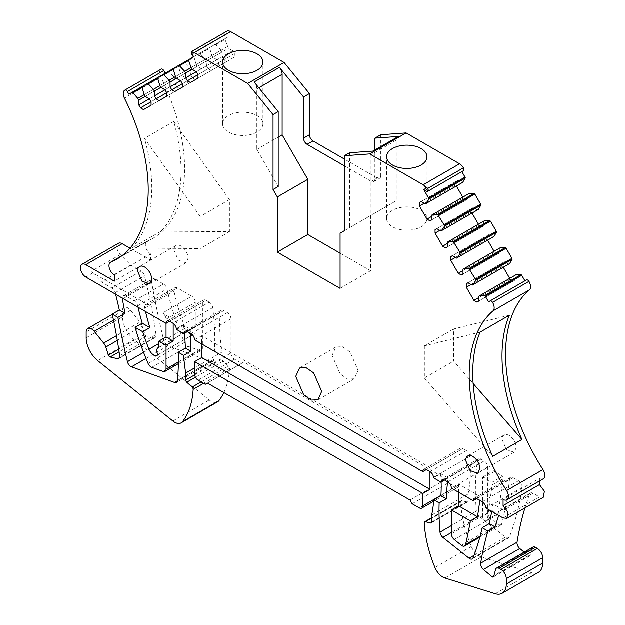 <?xml version="1.0" encoding="UTF-8"?>
<svg xmlns="http://www.w3.org/2000/svg" width="625" height="625" viewBox="0 0 625 625"><rect width="100%" height="100%" fill="white"/><g stroke="black" fill="none" stroke-linecap="round" stroke-linejoin="round"><path stroke-width="0.47" stroke-dasharray="3.12 2.34" d="M154.852 337.742L154.148 338.102L154.852 337.742A5.047 2.914 60 0 0 155.031 337.656A5.047 2.914 60 0 0 156.023 334.625A403.508 232.969 -120 0 0 144.461 275.828A5.047 2.914 -120 0 0 141.094 271.102L111.852 287.992L101.508 282.016L91.07 271.484A7.562 4.367 -120 0 0 92.945 272.953L148.227 304.875A5.047 2.914 -120 0 0 145.703 304.625A5.047 2.914 -120 0 0 144.789 308.109A151.312 87.359 -120 0 0 145.547 311.562M138.047 307.227A201.75 116.484 -120 0 1 137.734 305.875A5.047 2.914 -120 0 0 134.32 300.961L125.898 296.102A5.047 2.914 -120 0 0 123.375 295.852A5.047 2.914 -120 0 0 122.328 298.156M115.617 294.281A403.508 232.969 -120 0 0 115.219 292.711A5.047 2.914 -120 0 0 111.852 287.992M118.406 243.344A7.562 4.367 -120 0 0 120.312 254.594L130.75 265.133L141.094 271.102M130.039 248.25L150.727 260.188L114.344 281.195M226.789 31.273A2.523 1.453 -120 0 0 226.805 34.18L228.328 36.812L193.695 56.812M190.438 82.57L226.812 61.57L223.789 59.82L198 74.711L234.383 53.703L232.68 50.758L196.297 71.758L222.086 56.875L222.086 52.07L192.141 69.359L228.516 48.352L225.016 39.531A1.008 0.586 60 0 1 225.148 38.648L228.328 36.812M225.148 38.648L188.773 59.656L225.148 38.648M227.508 46.609L191.125 67.609L221.078 50.32L215.367 44.297L209.516 47.68L211.867 55.633L175.492 76.641L205.437 59.352L199.727 53.328L193.875 56.703L196.234 64.664L159.859 85.664L189.805 68.375L184.094 62.359L178.242 65.734L180.602 73.688L144.219 94.695L174.172 77.406L169.281 71.711L141.734 87.617L178.109 66.617M232.68 50.758L228.516 48.352M198 78.203L234.383 57.203L234.383 53.703M226.812 61.57L234.383 57.203M174.797 91.602L211.18 70.594L208.148 68.852L182.367 83.734L218.742 62.734L217.039 59.789L180.664 80.789L206.445 65.898L206.445 61.094L176.5 78.383L212.883 57.383L211.867 55.633M217.039 59.789L212.883 57.383M182.367 87.234L218.742 66.227L218.742 62.734M211.18 70.594L218.742 66.227M159.164 100.625L195.539 79.625L192.516 77.875L166.727 92.766L203.109 71.758L201.406 68.812L165.023 89.812L190.812 74.93L190.812 70.125L160.867 87.414L197.242 66.414L196.234 64.664M201.406 68.812L197.242 66.414M166.727 96.258L203.109 75.258L203.109 71.758M195.539 79.625L203.109 75.258M143.523 109.656L179.906 88.648L176.883 86.906L151.094 101.789L187.469 80.789L185.766 77.844L149.391 98.844L175.18 83.953L175.18 79.148L145.227 96.438L181.609 75.438L180.602 73.688M185.766 77.844L181.609 75.438M151.094 105.289L187.469 84.281L187.469 80.789M179.906 88.648L187.469 84.281M175.18 79.148L174.172 77.406M128.898 94.219L168.453 71.383A1.008 0.586 60 0 1 169.281 71.711M161.164 69.164A7.562 4.367 -120 0 0 160.828 77.164L124.445 98.164M150.727 260.188L150.727 254.016A7.562 4.367 -120 0 1 145.781 247.344A7.562 4.367 -120 0 1 146.938 241.281A7.562 4.367 -120 0 1 147.234 241.141A151.82 87.656 -120 0 0 153.164 238.211A151.82 87.656 -120 0 0 160.828 77.164M173.711 121.492L229.438 199.586L229.438 231.711L161.125 231.195A151.82 87.656 -120 0 0 173.711 121.492L144.461 138.383L200.188 216.477L200.188 248.594L131.883 248.078A151.82 87.656 -120 0 0 144.461 138.383M161.125 231.195L131.883 248.078M150.727 254.016L114.344 275.016M166.062 323.406L166.062 319.289A5.047 2.914 -120 0 0 162.492 313.109L173.195 319.289L169.625 321.344L206.008 300.344A5.047 2.914 -120 0 0 203.484 300.094A5.047 2.914 -120 0 0 202.438 302.398L173.195 319.289L173.195 323.43M125.898 296.102L155.141 279.211A5.047 2.914 -120 0 0 152.617 278.961A5.047 2.914 -120 0 0 151.664 282.234A762.734 440.367 -120 0 0 163.82 340.75A5.047 2.914 -120 0 0 167.867 345.883L210.891 361.477A5.047 2.914 -120 0 0 212.766 361.422A5.047 2.914 -120 0 0 213.789 359.547A237.344 137.031 -120 0 0 212.812 308.391A237.344 137.031 -120 0 0 212.727 307.695A5.047 2.914 -120 0 0 209.203 302.188L172.82 323.195M194.594 374.062L230.969 353.055L230.969 318.875A5.047 2.914 -120 0 0 227.406 312.695L223.836 310.641A5.047 2.914 -120 0 0 221.312 310.391A5.047 2.914 -120 0 0 220.289 312.289A151.32 87.367 -120 0 0 220.25 312.688A151.312 87.359 -120 0 0 222.125 352.07L194.594 367.961M230.969 318.875L194.594 339.875M538.508 572.32A20.172 11.648 -120 0 1 531.602 572.75L481.273 557.008A13.117 7.57 -120 0 1 471.336 546.5A100.875 58.242 -120 0 1 460.656 501.828A2.016 1.164 -120 0 1 461.07 500.805A2.016 1.164 -120 0 1 461.688 500.734L467.039 502.055A2.016 1.164 -120 0 0 467.656 501.992A2.016 1.164 -120 0 0 468.07 501.062L468.07 494.062A151.312 87.359 -120 0 0 469.945 456.844A151.312 87.359 -120 0 0 469.906 456.398A5.047 2.914 -120 0 0 466.359 450.656L462.789 448.602A5.047 2.914 -120 0 0 460.273 448.352A5.047 2.914 -120 0 0 459.227 450.656L429.984 467.539L201.727 335.758L201.727 343.992M466.359 450.656L429.984 471.664L429.984 467.539L426.414 469.602L462.789 448.602M441.164 482.055A151.312 87.359 -120 0 0 440.703 473.734L433.57 477.852M468.07 494.062L431.695 515.07M532.914 547.125A5.047 2.914 -120 0 0 531.992 548.438L495.609 569.438M524.156 552.18L528.398 555.734A2.016 1.164 -120 0 0 529.719 556.055A2.016 1.164 -120 0 0 530.094 555.523L531.992 548.438M491.734 511.438A361.531 208.734 -120 0 0 492.844 504.461A5.047 2.914 -120 0 0 492.883 503.859L503.805 510.164A5.047 2.914 -120 0 0 501.289 509.914A5.047 2.914 -120 0 0 500.453 510.953A403.508 232.969 -120 0 0 498.789 515.5M543.258 497.359L539.477 496.984L533.055 493.281A5.047 2.914 -120 0 0 530.531 493.031A5.047 2.914 -120 0 0 529.695 494.07A403.508 232.969 -120 0 0 524.969 507.922M539.477 481.016L539.477 478.453L503.094 499.461M539.477 478.453A7.562 4.367 -120 0 0 543.258 478.828M488.539 301.859L526.438 279.977M478.641 301.164L515.023 280.164L515.023 275.359L516.031 274.773M515.023 275.359L478.641 296.359M476.938 302.148L515.023 280.164M471.078 284.562L502.727 266.297L502.727 262.797L468.047 282.82L504.43 261.812L508.586 264.219L509.594 263.633M472.211 285.219L508.586 264.219M463.008 274.086L499.383 253.078L499.383 248.273L500.391 247.695M499.383 248.273L463.008 269.281M461.305 275.062L499.383 253.078M455.438 257.484L487.086 239.211L487.086 235.719L452.414 255.734L488.789 234.734L492.953 237.133L493.961 236.555M456.578 258.141L492.953 237.133M447.367 247L483.75 226L483.75 221.195L484.758 220.609M483.75 221.195L447.367 242.195M445.664 247.984L483.75 226M439.805 230.398L471.453 212.133L471.453 208.633L436.781 228.656L473.156 207.648L477.32 210.055L478.328 209.469M440.938 231.055L477.32 210.055M431.734 219.922L468.109 198.914L468.109 194.109L469.117 193.531M468.109 194.109L431.734 215.117M430.031 220.898L468.109 198.914M425.305 203.977L461.68 182.969L457.523 180.57L421.141 201.57L457.523 180.57M461.68 182.969L462.688 182.391M461.867 171.648L463.391 170.773M380.766 134.789L380.766 175.969L374.875 179.367L374.875 150.039M374.875 179.367A5.047 2.914 60 0 1 374.422 181.117A5.047 2.914 60 0 1 373.836 181.672A5.047 2.914 60 0 1 371.312 181.43L344.383 165.883M380.766 175.969A5.047 2.914 60 0 1 379.719 178.281A5.047 2.914 60 0 1 377.195 178.031L344.383 159.086M509.539 479.219A5.047 2.914 -120 0 1 510.562 477.383A5.047 2.914 -120 0 1 513.078 477.633L518.562 480.797A5.047 2.914 -120 0 1 522.125 486.977A5.047 2.914 -120 0 1 522.086 487.578A361.531 208.734 -120 0 1 509.453 536.93A5.047 2.914 -120 0 1 508.625 537.945A5.047 2.914 -120 0 1 505.438 537.242L479.289 516.438A5.047 2.914 -120 0 1 476.406 511.172A237.344 137.031 -120 0 1 477.391 461.141A237.344 137.031 -120 0 1 477.477 460.555A5.047 2.914 -120 0 1 478.477 458.859A5.047 2.914 -120 0 1 481 459.109L484.195 460.953A5.047 2.914 -120 0 1 487.758 467.133L487.758 512.844A5.047 2.914 -120 0 0 490.625 518.539L497.758 524.305A5.047 2.914 -120 0 0 500.984 525.039A5.047 2.914 -120 0 0 501.922 523.641A504.383 291.203 -120 0 0 509.492 479.68A504.383 291.203 -120 0 0 509.539 479.219L476.281 498.422M479.797 500.422A504.383 291.203 -120 0 0 480.242 496.562L476.68 498.617M492.883 503.859L485.75 507.977M440.703 473.734L448.141 478.031A237.344 137.031 -120 0 0 447.633 481.852M448.141 478.031L444.578 480.086M458.516 492.25L458.516 484.016L451.383 488.133M332.117 355.445L340.133 373.922L347.633 379.102L354.273 378.836L358.078 370.438L350.062 351.961L342.562 346.773L335.922 347.047L332.117 355.445M502.094 439.578L506.453 449.633L514.148 452.305L516.219 447.734A9.984 5.766 -120 0 0 511.859 437.68A9.984 5.766 -120 0 0 504.164 435.008A9.984 5.766 -120 0 0 502.094 439.578M173.977 250.141L178.336 260.188L186.031 262.867L188.102 258.297A9.984 5.766 -120 0 0 183.742 248.242A9.984 5.766 -120 0 0 176.047 245.57A9.984 5.766 -120 0 0 173.977 250.141M278.227 186.57L256.828 149.508L256.828 88.969A7.562 4.367 -120 0 0 254.109 82.023M229.438 231.711L200.188 248.594M184.445 333.359A237.344 137.031 -120 0 0 183.562 325.273L191.008 329.57A151.312 87.359 -120 0 0 190.711 333.516M509.359 315.281L453.625 329.023L453.625 361.148L473.148 383.539M480.109 332.164L424.383 345.906L453.625 329.023M487.758 467.133L458.516 484.016L480.242 496.562M256.828 149.508L278.227 137.156M340.102 253.188L370.602 270.789L370.602 215.609L396.281 200.781L349.555 227.758L349.555 152.805M340.102 288.398L370.602 270.789M340.102 233.211L370.602 215.609M344.383 230.742L349.555 227.758M373.672 151.055A7.562 4.367 -120 0 0 372.523 151.398A7.562 4.367 -120 0 0 370.953 154.859L370.953 215.398M397.844 136.781A7.562 4.367 60 0 0 396.281 140.242L396.281 200.781M426.156 221.875A20.172 11.648 180 0 1 403.93 230.125A20.172 11.648 180 0 1 386.625 218.594A20.172 11.648 180 0 1 387.438 215.313A20.172 11.648 180 0 1 409.672 207.063A20.172 11.648 180 0 1 426.977 218.594A20.172 11.648 180 0 1 426.156 221.875M248.422 135.047A20.172 11.648 180 0 1 222.562 123.875A20.172 11.648 180 0 1 237.062 112.695A20.172 11.648 180 0 1 262.914 123.875A20.172 11.648 180 0 1 248.422 135.047M424.383 345.906L424.383 378.031L453.625 361.148M229.438 199.586L200.188 216.477M424.383 378.031L492.688 456.391M187.438 331.633L191.008 329.57M176.43 329.391L183.562 325.273M424.172 203.32L455.82 185.047L455.82 181.555M431.734 216.422L463.383 198.148L462.812 197.172M456.383 186.031L455.82 185.047M466.406 199.898L463.383 198.148M471.453 208.633L473.156 207.648M447.367 243.508L479.016 225.234L478.453 224.25M472.023 213.109L471.453 212.133M482.047 226.984L479.016 225.234M487.086 235.719L488.789 234.734M463.008 270.586L494.656 252.312L494.086 251.336M487.656 240.195L487.086 239.211M497.68 254.062L494.656 252.312M502.727 262.797L504.43 261.812M478.641 297.672L510.289 279.398L509.727 278.414M503.289 267.273L502.727 266.297M513.32 281.148L510.289 279.398M412.148 503.781L448.531 482.781L455.664 486.898A5.047 2.914 -120 0 0 458.18 487.148A5.047 2.914 -120 0 0 459.227 484.836L459.227 450.656M410.008 500.078L446.391 479.078L448.531 482.781M207.43 383.117L243.812 362.117L446.391 479.078M205.289 384.352L243.812 362.117M230.969 353.055A5.047 2.914 -120 0 0 234.539 359.234L241.672 363.352M206.008 300.344L209.203 302.188M176.883 86.906L175.18 83.953M190.812 70.125L189.805 68.375M192.516 77.875L190.812 74.93M206.445 61.094L205.437 59.352M208.148 68.852L206.445 65.898M222.086 52.07L221.078 50.32M223.789 59.82L222.086 56.875M145.703 304.625L174.953 287.742A5.047 2.914 -120 0 1 177.469 287.984L191.734 296.227L162.492 313.109M154.148 338.102L153.695 338A3.023 1.75 -120 0 0 154.5 337.953L118.813 358.555M117.336 340.461L142.211 326.102L144.852 334.172A2.016 1.164 -120 0 0 146.555 336.039L154.5 337.898M194.664 374.922L222.125 359.07L222.125 352.07M222.125 359.07A2.016 1.164 -120 0 0 223.156 361.25L228.508 366.117L201.102 381.938M223.859 392.609A100.875 58.242 -120 0 0 229.539 368.391A2.016 1.164 -120 0 0 228.508 366.117M86.172 337.82L122.547 316.82A20.172 11.648 -120 0 0 134.07 339.633L209.219 400.016A13.117 7.57 -120 0 0 217.555 401.891M122.547 316.82L122.547 311.055L86.172 332.055M113.508 320.188L130.57 310.336A7.562 4.367 -120 0 0 124.117 307.586A7.562 4.367 -120 0 0 122.547 311.055M130.57 310.336L140.039 322.109L116.508 335.688M142.211 326.102A7.562 4.367 -120 0 0 140.039 322.109M155.141 279.211L163.562 284.078A5.047 2.914 -120 0 1 166.977 288.992A201.75 116.484 -120 0 0 184.477 342.477A5.047 2.914 -120 0 0 188.117 346.367L199.531 350.484A5.047 2.914 -120 0 0 201.391 350.422A5.047 2.914 -120 0 0 202.438 348.117L202.438 302.398M174.953 287.742A5.047 2.914 -120 0 0 174.039 291.227A151.312 87.359 -120 0 0 185.367 328.258A7.562 4.367 -120 0 0 193.734 334.281A7.562 4.367 -120 0 0 194.391 333.75L158.008 354.75M166.062 319.289L195.305 302.398L195.305 326.539A6.055 3.492 -120 0 0 194.422 326.812A6.055 3.492 -120 0 0 194.391 333.75M195.305 302.398A5.047 2.914 -120 0 0 191.734 296.227M195.305 326.539L158.93 347.539M130.75 265.133L101.508 282.016M482.602 516.461A3.406 1.969 -120 0 0 484.078 519.875A3.406 1.969 -120 0 0 486.695 520.82L497.523 514.867A3.672 2.117 -120 0 1 494.703 513.859A3.672 2.117 -120 0 1 493.117 510.18L482.602 516.461L482.602 478.562A6.789 3.922 -120 0 1 482.656 477.789A6.789 3.922 -120 0 1 482.82 477.047L491.984 482.336L502.875 476.273A7.047 4.07 60 0 1 503.031 478.844L498.281 513.594L487.398 519.633L492.148 484.883L503.031 478.844M491.984 482.336A6.789 3.922 60 0 1 492.148 484.883M497.523 514.867A3.672 2.117 -120 0 0 498.281 513.594M493.117 510.18L493.117 472.281A7.047 4.07 -120 0 1 493.164 471.477A7.047 4.07 -120 0 1 493.32 470.758L502.875 476.273M486.695 520.82A3.406 1.969 -120 0 0 487.398 519.633M482.82 477.047L493.32 470.758M92.945 272.953L85.812 277.078M120.312 254.594L91.07 271.484M226.805 34.18L191.852 54.359M216.195 44.625L225.016 39.531M188.766 59.656L215.367 44.297L188.766 59.656M173.125 68.688L209.516 47.68M200.555 53.656L209.383 48.562M157.492 77.711L193.875 56.703M184.922 62.68L193.75 57.586M141.859 86.734L178.242 65.734M147.234 241.141L122.289 255.539M212.727 307.695L176.344 328.703M220.289 312.289L187.094 331.453M223.836 310.641L187.461 331.641M227.406 312.695L191.023 333.703M469.906 456.398L433.531 477.406M468.07 501.062L431.695 522.07M467.039 502.055L431.641 522.492M461.688 500.734L431.695 518.055M460.656 501.828L424.281 522.828M471.336 546.5L434.953 567.508M481.273 557.008L444.891 578.016M531.602 572.75L495.227 593.75M530.094 555.523L493.711 576.531M528.398 555.734L493.953 575.617M529.695 494.07L500.453 510.953M533.055 493.281L503.805 510.164M371.312 181.43L377.195 178.031M490.625 518.539L454.25 539.539M487.758 512.844L451.383 533.844M461.383 545.305L497.758 524.305M501.922 523.641L480.109 536.234M513.078 477.633L476.703 498.633M518.562 480.797L482.18 501.797M522.086 487.578L492.844 504.461M509.453 536.93L473.07 557.93M505.438 537.242L474.047 555.367M479.289 516.438L451.383 532.555M476.406 511.172L451.383 525.625M477.477 460.555L444.062 479.844M481 459.109L444.617 480.109M484.195 460.953L447.813 481.953M258.828 87.812L256.828 88.969M396.281 140.242L370.953 154.859M539.477 496.984L503.094 517.992M440.93 495.406L459.227 484.836M455.664 486.898L419.281 507.898M198.156 380.234L234.539 359.234M177.469 287.984L148.227 304.875M153.695 338L119.414 357.789M119.641 355.633L156.023 334.625M146.555 336.039L119.117 351.875M213.789 359.547L177.406 380.555M144.852 334.172L118.734 349.25M134.07 339.633L97.695 360.641M172.836 421.016L209.219 400.016M229.539 368.391L203.594 383.375M223.156 361.25L195.453 377.242M210.891 361.477L177.367 380.836M167.867 345.883L146.016 358.5M143.594 352.422L163.82 340.75M123.211 298.664L151.664 282.234M134.32 300.961L163.562 284.078M137.734 305.875L166.977 288.992M184.477 342.477L148.102 363.484M151.734 367.367L188.117 346.367M163.148 371.484L199.531 350.484M178.391 362L202.438 348.117M158.93 343.523L185.367 328.258M144.789 308.109L174.039 291.227M115.219 292.711L144.461 275.828M482.602 478.562L493.117 472.281M153.164 238.211L116.789 259.211M146.938 241.281L122.422 255.437M203.484 300.094L167.102 321.094M221.312 310.391L184.938 331.391M460.273 448.352L423.891 469.352M467.656 501.992L431.273 522.992M461.07 500.805L431.695 517.766M529.719 556.055L493.344 577.055M530.531 493.031L501.289 509.914M373.836 181.672L379.719 178.281M500.984 525.039L479.836 537.242M510.562 477.383L474.18 498.383M508.625 537.945L472.242 558.953M478.477 458.859L442.102 479.859M354.281 378.836L317.898 399.844M335.922 347.039L299.539 368.039M514.148 452.305L477.773 473.305M504.164 435.008L467.789 456.008M186.031 262.867L149.656 283.867M176.047 245.57L139.664 266.57M372.523 151.398L373.039 151.102M426.977 218.594L426.977 156.82M386.625 218.594L386.625 156.82M222.562 123.875L222.562 62.102M262.914 123.875L262.914 62.102M458.18 487.148L433.656 501.305M118.648 358.664L155.031 337.656M124.117 307.586L112.273 314.422M212.766 361.422L176.383 382.422M123.375 295.852L152.617 278.961M178.367 363.719L201.391 350.422M194.422 326.812L158.93 347.305M157.359 355.281L193.734 334.281"/><path stroke-width="0.94" d="M122.328 298.156A5.047 2.914 -120 0 0 122.422 299.117A762.734 440.367 -120 0 0 125.031 313.305L117.898 317.43A762.734 440.367 -120 0 0 127.438 361.75A5.047 2.914 -120 0 0 131.492 366.883L174.516 382.484A5.047 2.914 -120 0 0 176.383 382.422A5.047 2.914 -120 0 0 177.406 380.555A237.344 137.031 -120 0 0 178.266 352.281L183.664 355.398A151.312 87.359 -120 0 0 185.75 373.07L185.75 380.07A2.016 1.164 -120 0 0 186.781 382.25L192.133 387.117A2.016 1.164 -120 0 1 193.164 389.398A100.875 58.242 -120 0 1 182.484 421.742A13.117 7.57 -120 0 1 181.172 422.891A13.117 7.57 -120 0 1 172.836 421.016L97.695 360.641A20.172 11.648 -120 0 1 86.172 337.82L86.172 332.055A7.562 4.367 -120 0 1 87.734 328.594A7.562 4.367 -120 0 1 94.195 331.336L103.656 343.109A7.562 4.367 -120 0 1 105.828 347.102L108.477 355.172A2.016 1.164 -120 0 0 110.172 357.039L117.68 358.797A3.023 1.75 -120 0 0 118.477 358.75A5.047 2.914 -120 0 0 118.648 358.664A5.047 2.914 -120 0 0 119.641 355.633A403.508 232.969 -120 0 0 112.211 314.141L117.898 317.43M138.047 307.227A201.75 116.484 -120 0 0 142.227 323.234L149.914 327.672A151.312 87.359 -120 0 1 145.547 311.562M125.031 313.305L119.344 310.023A403.508 232.969 -120 0 0 115.617 294.281M82.031 264.344L118.406 243.344A7.562 4.367 -120 0 1 122.188 243.719L85.812 264.719A7.562 4.367 -120 0 0 82.031 264.344A7.562 4.367 -120 0 0 83.938 275.602A7.562 4.367 -120 0 0 85.812 277.078L166.062 323.406L169.625 321.344A5.047 2.914 -120 0 0 167.102 321.094A5.047 2.914 -120 0 0 166.062 323.406L166.062 336.992L173.195 341.117L173.195 323.43M122.188 243.719L130.039 248.25M85.812 264.719L114.344 281.195L114.344 275.016A7.562 4.367 -120 0 1 109.398 268.352A7.562 4.367 -120 0 1 110.563 262.289A7.562 4.367 -120 0 1 110.859 262.141A151.82 87.656 -120 0 0 116.789 259.211A151.82 87.656 -120 0 0 124.445 98.164A7.562 4.367 -120 0 1 124.828 90.141A7.562 4.367 -120 0 1 124.867 90.117A2.523 1.453 -120 0 1 127.375 91.586L128.898 94.219L141.852 86.742L132.078 92.383A1.008 0.586 60 0 1 132.906 92.711L137.789 98.406L144.219 94.695L141.859 86.734L147.711 83.359L153.422 89.383L159.859 85.664L157.5 77.711L163.352 74.328L169.062 80.352L175.492 76.641L173.133 68.68L178.984 65.305L184.695 71.32L191.125 67.609L188.641 60.531A1.008 0.586 60 0 1 188.773 59.656L193.695 56.812L192.102 54.047L192.164 52.234L193.492 52.258L191.203 51.82L226.828 31.25A7.562 4.367 -120 0 0 226.789 31.273L191.234 51.805M344.383 159.086L313 140.961A5.047 2.914 60 0 1 309.43 134.789L309.43 93.602L303.547 97L303.547 138.188A5.047 2.914 60 0 0 304.008 140.469A5.047 2.914 60 0 0 307.117 144.359L344.383 165.883M278.227 137.156L282.148 134.891L282.148 74.352A7.562 4.367 -120 0 0 279.43 67.406L303.547 97M226.828 31.25A7.562 4.367 -120 0 1 230.609 31.625L284.086 62.5L309.43 93.602M284.086 62.5L247.711 83.5L273.055 114.609L278.227 111.625L254.109 82.023L279.43 67.406M230.609 31.625L194.234 52.625L247.711 83.5M248.422 73.273A20.172 11.648 180 0 1 222.562 62.102A20.172 11.648 180 0 1 237.062 50.922A20.172 11.648 180 0 1 262.914 62.102A20.172 11.648 180 0 1 248.422 73.273M194.234 52.625A7.562 4.367 -120 0 0 194.039 52.516A7.562 4.367 -120 0 0 193.492 52.258M191.203 51.82L191.781 54.234A2.523 1.453 -120 0 0 191.852 54.359L193.375 56.992M184.695 71.32L185.703 73.07L185.703 77.875L187.406 80.828L190.438 82.57L198 78.203L198 74.711L196.297 71.758L192.141 69.359L191.125 67.609M169.062 80.352L170.07 82.102L170.07 86.906L171.773 89.852L174.797 91.602L182.367 87.234L182.367 83.734L180.664 80.789L176.5 78.383L175.492 76.641M153.422 89.383L154.438 91.125L154.438 95.93L156.141 98.883L159.164 100.625L166.727 96.258L166.727 92.766L165.023 89.812L160.867 87.414L159.859 85.664M145.227 96.438L138.797 100.156L138.797 104.961L140.5 107.906L143.523 109.656L151.094 105.289L151.094 101.789L149.391 98.844L145.227 96.438L144.219 94.695M138.797 100.156L137.789 98.406M127.375 91.586L163.758 70.578L165.281 73.219M163.758 70.578A2.523 1.453 -120 0 0 161.25 69.117A7.562 4.367 -120 0 0 161.203 69.141A7.562 4.367 -120 0 0 161.164 69.164M422.852 471.664A5.047 2.914 -120 0 1 423.891 469.352A5.047 2.914 -120 0 1 426.414 469.602L422.852 471.664L194.594 339.875A5.047 2.914 -120 0 0 191.023 333.703L187.461 331.641A5.047 2.914 -120 0 0 184.938 331.391A5.047 2.914 -120 0 0 183.914 333.289A151.32 87.367 -120 0 0 183.875 333.688L176.43 329.391A237.344 137.031 -120 0 0 176.344 328.703A5.047 2.914 -120 0 0 172.82 323.195L169.625 321.344M194.594 361.703L194.594 374.062A5.047 2.914 -120 0 0 198.156 380.234L205.289 384.352L207.43 383.117L410.008 500.078L412.148 503.781L419.281 507.898A5.047 2.914 -120 0 0 421.805 508.148A5.047 2.914 -120 0 0 422.852 505.844L422.852 493.484L194.594 361.703L201.727 357.586L201.727 343.992M444.578 480.086L441.008 482.148L433.57 477.852A151.312 87.359 -120 0 0 433.531 477.406A5.047 2.914 -120 0 0 429.984 471.664L429.984 489.367L201.727 357.586M431.695 518.055L425.305 521.742L430.664 523.055A2.016 1.164 -120 0 0 431.273 522.992A2.016 1.164 -120 0 0 431.695 522.07L431.695 515.07A151.312 87.359 -120 0 0 433.773 499.797L440.906 495.68A151.312 87.359 -120 0 0 441.164 482.055M425.305 521.742A2.016 1.164 -120 0 0 424.695 521.805A2.016 1.164 -120 0 0 424.281 522.828A100.875 58.242 -120 0 0 434.953 567.508A13.117 7.57 -120 0 0 444.891 578.016L495.227 593.75A20.172 11.648 -120 0 0 502.125 593.328A20.172 11.648 -120 0 0 506.305 584.086L506.305 578.734A7.562 4.367 -120 0 0 500.953 569.469L499.062 568.375A5.047 2.914 -120 0 0 496.539 568.125A5.047 2.914 -120 0 0 495.609 569.438L493.711 576.531A2.016 1.164 -120 0 1 493.344 577.055A2.016 1.164 -120 0 1 492.023 576.734L483.414 569.539A5.047 2.914 -120 0 1 480.68 563.242A403.508 232.969 -120 0 1 487.945 531.07L495.078 526.953A403.508 232.969 -120 0 1 498.789 515.5M502.125 593.328L538.508 572.32A20.172 11.648 -120 0 0 542.688 563.086L542.688 557.734A7.562 4.367 -120 0 0 537.336 548.469L500.953 569.469M496.539 568.125L532.914 547.125A5.047 2.914 -120 0 1 535.438 547.375L537.336 548.469M524.156 552.18L519.789 548.539L483.414 569.539M524.969 507.922A403.508 232.969 -120 0 0 517.055 542.242A5.047 2.914 -120 0 0 519.789 548.539M529.375 289.945L492.992 310.945A7.562 4.367 -120 0 0 492.57 302.406A2.523 1.453 -120 0 0 490.062 300.977L526.438 279.977A2.523 1.453 -120 0 1 528.953 281.406A7.562 4.367 -120 0 1 529.375 289.945A151.82 87.656 -120 0 0 542.961 469.609A7.562 4.367 -120 0 1 543.258 478.828L506.875 499.836A7.562 4.367 -120 0 1 503.094 499.461L503.094 505.633L539.477 484.633L539.477 481.016M506.875 499.836A7.562 4.367 -120 0 0 506.586 490.609A151.82 87.656 -120 0 1 492.992 310.945M521.938 439.5L492.688 456.391A151.82 87.656 -120 0 1 480.109 332.164L509.359 315.281A151.82 87.656 -120 0 0 521.938 439.5L473.148 383.539M526.438 279.977L488.539 301.859L485.359 296.352A1.008 0.586 -120 0 0 484.531 295.727L479.648 295.781L516.031 274.773L520.914 274.719L484.531 295.727M520.914 274.719A1.008 0.586 -120 0 1 521.742 275.352L524.922 280.852M463.008 270.586L458.273 273.32L461.305 275.062L463.008 274.086L463.008 269.281L464.016 268.695L468.898 268.641L475.578 279.406L475.711 280.438L473.219 284.641L472.211 285.219L468.047 282.82L466.344 283.805L466.344 287.297L473.914 300.398L476.938 302.148L478.641 301.164L478.641 296.359L479.648 295.781M473.219 284.641L509.594 263.633L512.086 259.43L511.953 258.398L506.102 248.266L505.273 247.641L500.391 247.695L464.016 268.695M447.367 243.508L442.641 246.234L445.664 247.984L447.367 247L447.367 242.195L448.375 241.617L453.266 241.562L459.938 252.32L460.07 253.352L457.586 257.555L456.578 258.141L452.414 255.734L450.711 256.719L452.414 255.734M457.586 257.555L493.961 236.555L496.453 232.352L496.32 231.32L490.469 221.188L489.641 220.555L484.758 220.609L448.375 241.617M431.734 216.422L427.008 219.156L430.031 220.898L431.734 219.922L431.734 215.117L432.742 214.531L437.625 214.477L444.305 225.242L444.438 226.273L441.945 230.477L440.938 231.055L436.781 228.656L435.078 229.641L436.781 228.656M441.945 230.477L478.328 209.469L480.813 205.266L480.68 204.234L474.836 194.102L474.008 193.477L469.117 193.531L432.742 214.531M463.391 170.773L428.445 190.953A2.523 1.453 -120 0 0 428.508 190.906L427.82 188.43L423.945 185.312A7.562 4.367 -120 0 0 423.406 184.945A7.562 4.367 -120 0 0 423.203 184.82L369.734 153.953L406.109 132.945L459.586 163.82A7.562 4.367 -120 0 1 463.406 167.883A2.523 1.453 -120 0 1 463.391 170.773L426.922 191.828L461.867 171.648L465.047 177.156A1.008 0.586 -120 0 1 465.18 178.188L462.688 182.391L425.305 203.977L421.141 201.57L419.438 202.555L421.141 201.57M426.312 203.391L428.797 199.188A1.008 0.586 -120 0 0 428.672 198.156L423.742 189.625L426.922 191.828M387.438 153.539A20.172 11.648 180 0 1 409.672 145.289A20.172 11.648 180 0 1 426.977 156.82A20.172 11.648 180 0 1 426.156 160.102A20.172 11.648 180 0 1 403.93 168.352A20.172 11.648 180 0 1 386.625 156.82A20.172 11.648 180 0 1 387.438 153.539M406.109 132.945L380.766 134.789L374.875 138.188L399 136.438A7.562 4.367 60 0 0 397.844 136.781L373.039 151.102M369.734 153.953L344.383 155.789L349.555 152.805L373.672 151.055L399 136.438M374.875 150.039L374.875 138.188M458.516 492.25L458.516 505.844L451.383 509.961L451.383 533.844A5.047 2.914 -120 0 0 454.25 539.539L461.383 545.305A5.047 2.914 -120 0 0 464.602 546.039A5.047 2.914 -120 0 0 465.547 544.648A504.383 291.203 -120 0 0 470.336 520.906L477.469 516.781A504.383 291.203 -120 0 0 479.797 500.422M476.68 498.617L473.109 500.68A504.383 291.203 -120 0 0 473.164 500.227A5.047 2.914 -120 0 1 474.18 498.383A5.047 2.914 -120 0 1 476.703 498.633L482.18 501.797A5.047 2.914 -120 0 1 485.75 507.977L503.094 517.992L506.875 518.367L508.039 512.305L503.094 505.633M447.633 481.852A237.344 137.031 -120 0 0 446.312 498.797L439.18 502.914A237.344 137.031 -120 0 0 440.031 532.18A5.047 2.914 -120 0 0 442.914 537.445L469.062 558.25A5.047 2.914 -120 0 0 472.242 558.953A5.047 2.914 -120 0 0 473.07 557.93A361.531 208.734 -120 0 0 482.188 527.75L489.32 523.633A361.531 208.734 -120 0 0 491.734 511.438M473.109 500.68L451.383 488.133A5.047 2.914 -120 0 0 447.813 481.953L444.617 480.109A5.047 2.914 -120 0 0 442.102 479.859A5.047 2.914 -120 0 0 441.102 481.555A237.344 137.031 -120 0 0 441.008 482.148M295.734 376.445L303.75 394.922L311.25 400.109L317.898 399.836L321.703 391.438L313.688 372.961L306.188 367.781L299.547 368.047L295.734 376.445M465.719 460.586L470.078 470.633L477.773 473.305L479.844 468.734A9.984 5.766 -120 0 0 475.484 458.688A9.984 5.766 -120 0 0 467.789 456.008A9.984 5.766 -120 0 0 465.719 460.586M137.602 271.141L141.961 281.195L149.648 283.867L151.719 279.297A9.984 5.766 -120 0 0 147.359 269.25A9.984 5.766 -120 0 0 139.664 266.57A9.984 5.766 -120 0 0 137.602 271.141M273.055 114.609L273.055 189.562L278.227 186.57L278.227 111.625M190.711 333.516A151.312 87.359 -120 0 0 190.797 351.281L183.664 355.398M190.797 351.281L185.398 348.164A237.344 137.031 -120 0 0 184.445 333.359M422.852 493.484L429.984 489.367M440.906 495.68L446.312 498.797M482.188 527.75L487.945 531.07M489.32 523.633L495.078 526.953M423.945 185.312L425.273 186.82L425.336 188.711L423.742 189.625M273.055 189.562L277.336 196.977L307.828 179.367L282.148 134.891M307.828 179.367L307.828 234.555L277.336 252.156L277.336 196.977M307.828 234.555L340.102 253.188M277.336 252.156L340.102 288.398L340.102 233.211L344.383 230.742L344.383 155.789M158.93 347.305L158.039 347.812A6.055 3.492 -120 0 1 158.93 347.539L158.93 341.117L166.062 345.234L173.195 341.117M158.93 341.117L166.062 336.992M451.383 509.961L470.336 520.906M458.516 505.844L477.469 516.781M433.773 499.797L439.18 502.914M185.398 348.164L178.266 352.281M183.875 333.688L187.438 331.633M427.008 219.156L419.438 206.047L419.438 202.555M419.438 206.047L424.172 203.32M462.812 197.172L456.383 186.031M435.078 229.641L435.078 233.133L439.805 230.398M478.453 224.25L472.023 213.109M442.641 246.234L435.078 233.133M450.711 256.719L450.711 260.211L455.438 257.484M494.086 251.336L487.656 240.195M458.273 273.32L450.711 260.211M466.344 283.805L468.047 282.82M466.344 287.297L471.078 284.562M473.914 300.398L478.641 297.672M509.727 278.414L503.289 267.273M506.875 518.367L543.258 497.359L544.414 491.297L539.477 484.633M426.414 469.602L429.984 471.664M138.797 104.961L149.391 98.844M140.5 107.906L151.094 101.789M154.438 91.125L160.867 87.414M154.438 95.93L165.023 89.812M156.141 98.883L166.727 92.766M176.5 78.383L170.07 82.102M170.07 86.906L180.664 80.789M171.773 89.852L182.367 83.734M192.141 69.359L185.703 73.07M185.703 77.875L196.297 71.758M187.406 80.828L198 74.711M158.039 347.812A6.055 3.492 -120 0 0 158.008 354.75A7.562 4.367 -120 0 1 157.359 355.281A7.562 4.367 -120 0 1 148.984 349.258L158.93 343.523M166.062 345.234L166.062 369.117A5.047 2.914 -120 0 1 165.016 371.43A5.047 2.914 -120 0 1 163.148 371.484L151.734 367.367A5.047 2.914 -120 0 1 148.102 363.484A201.75 116.484 -120 0 1 135.094 327.352L142.781 331.789A151.312 87.359 -120 0 0 148.984 349.258M135.094 327.352L142.227 323.234M142.781 331.789L149.914 327.672M119.344 310.023L112.211 314.141M181.172 422.891L217.555 401.891A13.117 7.57 -120 0 0 218.867 400.742A100.875 58.242 -120 0 0 223.859 392.609M194.594 367.961L185.75 373.07M309.43 134.789L303.547 138.188M179.812 65.633L188.641 60.531M178.984 65.305L188.766 59.656L178.984 65.305M164.18 74.656L173 69.562M163.352 74.328L173.125 68.688L163.352 74.328M148.539 83.688L157.367 78.586M147.711 83.359L157.492 77.711L147.711 83.359M141.734 87.617L132.906 92.711M161.25 69.117L124.867 90.117M122.289 255.539L110.859 262.141M187.094 331.453L183.914 333.289M431.641 522.492L430.664 523.055M542.688 563.086L506.305 584.086M542.688 557.734L506.305 578.734M535.438 547.375L499.062 568.375M493.953 575.617L492.023 576.734M517.055 542.242L480.68 563.242M542.961 469.609L506.586 490.609M528.953 281.406L492.57 302.406M521.742 275.352L485.359 296.352M475.711 280.438L512.086 259.43M475.578 279.406L511.953 258.398M469.727 269.273L506.102 248.266M468.898 268.641L505.273 247.641M460.07 253.352L496.453 232.352M459.938 252.32L496.32 231.32M454.094 242.188L490.469 221.188M453.266 241.562L489.641 220.555M444.438 226.273L480.813 205.266M444.305 225.242L480.68 204.234M438.453 215.109L474.836 194.102M437.625 214.477L474.008 193.477M465.18 178.188L428.797 199.188M465.047 177.156L428.672 198.156M463.406 167.883L427.82 188.43M459.586 163.82L423.203 184.82M313 140.961L307.117 144.359M480.109 536.234L465.547 544.648M476.281 498.422L473.164 500.227M474.047 555.367L469.062 558.25M451.383 532.555L442.914 537.445M451.383 525.625L440.031 532.18M444.062 479.844L441.102 481.555M282.148 74.352L258.828 87.812M428.508 190.906L425.336 188.711M192.148 51.812L192.164 52.234M422.852 505.844L440.93 495.406M119.414 357.789L117.68 358.797M119.117 351.875L110.172 357.039M118.734 349.25L108.477 355.172M105.828 347.102L117.336 340.461M116.508 335.688L103.656 343.109M94.195 331.336L113.508 320.188M218.867 400.742L182.484 421.742M203.594 383.375L193.164 389.398M201.102 381.938L192.133 387.117M195.453 377.242L186.781 382.25M185.75 380.07L194.664 374.922M177.367 380.836L174.516 382.484M146.016 358.5L131.492 366.883M127.438 361.75L143.594 352.422M122.422 299.117L123.211 298.664M166.062 369.117L178.391 362M161.203 69.141L124.828 90.141M122.422 255.437L110.563 262.289M431.695 517.766L424.695 521.805M479.836 537.242L464.602 546.039M433.656 501.305L421.805 508.148M112.273 314.422L87.734 328.594M165.016 371.43L178.367 363.719"/></g></svg>
